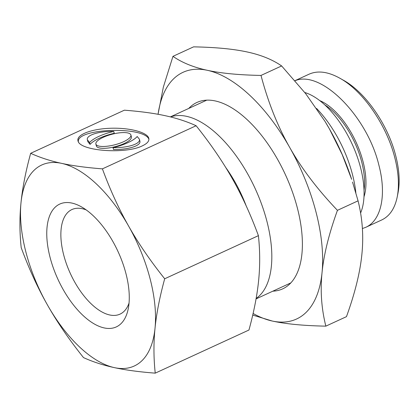 <?xml version="1.0" encoding="UTF-8"?>
<svg xmlns="http://www.w3.org/2000/svg" width="420" height="420" viewBox="0 0 420 420"><rect width="100%" height="100%" fill="white"/><g stroke="black" fill="none" stroke-linecap="round" stroke-linejoin="round"><path stroke-width="0.63" d="M304.778 92.51A72.419 35.438 65.3 0 1 351.934 143.666A72.419 35.438 65.3 0 1 360.586 213.019M397.262 196.728L398.055 192.701C400.066 182.038 399.294 169.748 395.745 155.836C388.106 125.066 365.547 92.295 343.34 80.194L339.764 78.172C362.927 90.773 386.715 125.186 394.816 157.789C398.57 172.52 399.383 185.498 397.262 196.728C394.884 208.42 389.687 216.174 381.665 219.986M294.982 80.671L309.12 74.167C317.819 70.34 328.031 71.673 339.764 78.172M362.387 228.553L365.726 227.325C381.297 220.505 386.731 194.806 378.877 165.123C367.227 116.156 321.011 69.641 295.045 80.74M324.707 104.811A58.842 28.796 65.3 0 1 364.035 190.286M363.988 196.796A59.845 29.29 -114.7 0 0 356.06 142.17A59.845 29.29 -114.7 0 0 319.73 100.606M95.876 144.055L96.353 145.913A18.097 5.45 -14.5 0 0 106.418 148.208A18.097 5.45 -14.5 0 0 124.037 143.582A18.097 5.45 -14.5 0 0 131.392 136.852L130.909 134.993A18.097 5.45 -14.5 0 0 112.03 134.248A18.097 5.45 -14.5 0 0 95.876 144.055A18.097 5.45 -14.5 0 0 105.934 146.349A18.097 5.45 -14.5 0 0 123.554 141.729A18.097 5.45 -14.5 0 0 130.909 134.993M113.757 131.423L114.24 133.282A25.851 7.786 165.5 0 0 90.069 144.401L89.591 142.543A25.851 7.786 165.5 0 1 113.757 131.423C98.915 131.066 85.848 135.251 87.402 139.86L89.591 142.543M87.402 139.86L87.885 141.719L90.069 144.401M113.033 147.625L113.51 149.483C128.352 149.835 141.414 145.656 139.865 141.047L139.382 139.188L137.198 136.505A25.851 7.786 165.5 0 1 113.033 147.625C127.869 147.982 140.936 143.797 139.382 139.188M142.422 145.814C125.276 154.539 79.107 150.906 77.989 140.747C76.288 134.72 91.523 128.867 110.476 128.263C129.407 127.564 147.378 132.274 148.796 138.306C149.399 141.026 147.273 143.525 142.422 145.814M78.351 141.666C76.519 128.289 143.855 125.969 148.916 139.241M61.598 163.354C72.796 165.795 86.399 167.627 102.407 168.861C110.124 189.835 118.86 208.913 128.614 226.086A110.639 54.143 -114.7 0 0 61.598 163.354A110.639 54.143 -114.7 0 0 21 202.766A110.639 54.143 -114.7 0 0 47.418 304.904A110.639 54.143 -114.7 0 0 114.429 367.642C103.199 365.216 92.888 361.867 83.496 357.593C69.164 339.659 57.136 322.098 47.418 304.904C37.663 287.726 28.928 268.653 21.21 247.679C19.572 232.496 19.504 217.523 21 202.766C22.46 188.018 25.683 171.533 30.665 153.31C40.052 157.584 50.368 160.934 61.598 163.354M155.237 373.144C139.235 371.915 125.633 370.078 114.429 367.642A110.639 54.143 -114.7 0 0 155.027 328.23C153.536 342.993 153.605 357.966 155.237 373.144L248.955 330.026C253.937 311.803 257.156 295.318 258.62 280.57C260.111 265.808 260.043 250.84 258.41 235.657C250.693 214.683 241.957 195.605 232.202 178.427C222.479 161.233 210.452 143.672 196.124 125.738L102.407 168.861M196.124 125.738C186.732 121.464 176.421 118.12 165.186 115.694C153.988 113.253 140.385 111.421 124.383 110.187L30.665 153.31M129.045 303.056A57.556 28.166 65.3 0 1 120.041 314.118A57.556 28.166 65.3 0 1 70.392 273.604A57.556 28.166 65.3 0 1 71.925 209.543A57.556 28.166 65.3 0 1 86.184 209.906M125.984 273.73A67.615 33.091 -114.7 0 0 81.49 206.892A67.615 33.091 -114.7 0 0 46.777 235.274A67.615 33.091 -114.7 0 0 84.142 316.481A67.615 33.091 -114.7 0 0 128.279 308.579A67.615 33.091 -114.7 0 0 125.984 273.73M155.027 328.23A110.639 54.143 -114.7 0 0 128.614 226.086C138.338 243.28 150.36 260.846 164.692 278.775C159.71 296.998 156.492 313.483 155.027 328.23M258.41 235.657L164.692 278.775M225.682 167.407A85.491 41.837 65.3 0 1 246.194 205.9M170.531 116.933A100.58 49.224 65.3 0 1 186.443 116.303A100.58 49.224 65.3 0 1 260.384 200.97A100.58 49.224 65.3 0 1 256.132 298.468M316.601 108.481A80.714 39.501 65.3 0 1 355.861 192.906M272.843 291.175A102.59 50.206 -114.7 0 0 300.877 261.03A102.59 50.206 -114.7 0 0 297.402 208.152A102.59 50.206 -114.7 0 0 229.892 106.748A102.59 50.206 -114.7 0 0 188.764 108.428M253.097 313.467A135.786 66.449 -114.7 0 0 272.213 321.022A135.786 66.449 -114.7 0 0 322.035 272.659A135.786 66.449 -114.7 0 0 289.616 147.299A135.786 66.449 -114.7 0 0 207.37 70.308A135.786 66.449 -114.7 0 0 158.072 114.287M324.949 121.312A135.786 66.449 65.3 0 1 324.97 121.343A135.786 66.449 65.3 0 1 329.459 128.966A135.786 66.449 65.3 0 1 351.65 179.335L342.179 154.523L329.459 128.966L324.933 121.28L305.734 93.728L281.631 65.94C272.475 59.598 260.998 54.941 247.212 51.975C233.494 48.983 215.618 47.271 193.583 46.856L172.956 56.348C182.112 62.69 193.583 67.342 207.37 70.308C221.088 73.306 238.97 75.012 261.004 75.432C268.102 102.286 277.641 126.247 289.616 147.299C301.523 168.389 317.468 189.399 337.444 210.331C328.949 233.809 323.815 254.583 322.035 272.659C320.187 290.761 321.457 308.59 325.841 326.146C303.807 325.726 285.931 324.019 272.213 321.022L252.725 315.079M325.841 326.146L346.469 316.654C354.963 293.176 360.098 272.401 361.877 254.326C363.725 236.219 362.455 218.39 358.071 200.839L352.538 182.07M158.041 114.282L163.343 87.139L172.956 56.348M337.444 210.331L358.071 200.839M261.004 75.432L281.631 65.94M365.731 227.325L381.665 219.991M256.053 298.898L290.819 282.901M170.363 116.891L206.74 100.16"/></g></svg>
